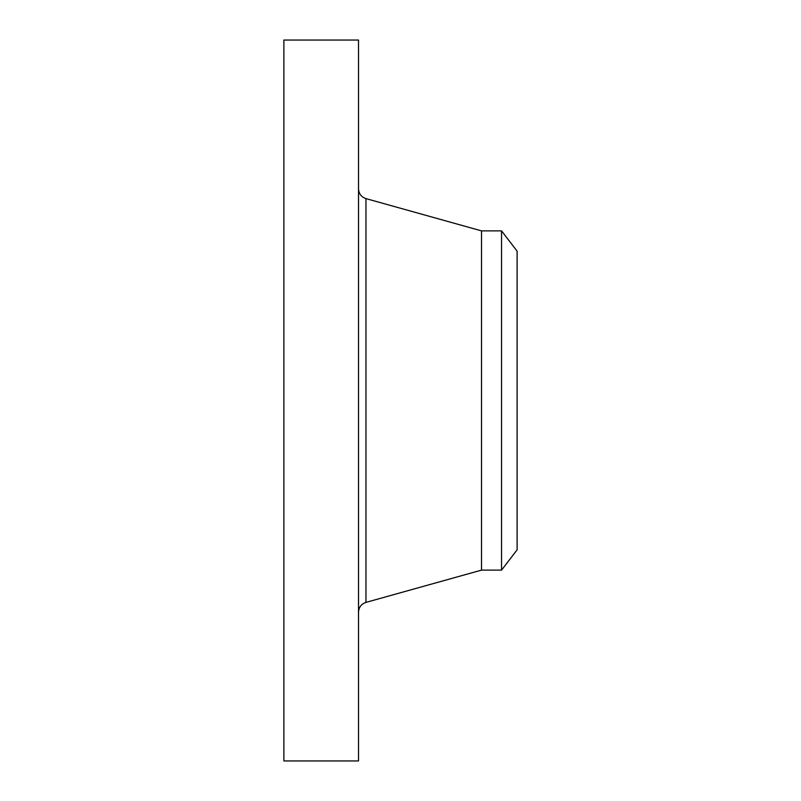 <?xml version="1.0" encoding="UTF-8"?>
<svg xmlns="http://www.w3.org/2000/svg" width="801" height="801" viewBox="0 0 801 801"><rect width="100%" height="100%" fill="white"/><g stroke="black" fill="none" stroke-linecap="round" stroke-linejoin="round"><path stroke-width="1.2" d="M283.884 760.95L283.884 40.05L358.518 40.05L358.518 760.95L283.884 760.95M517.116 251.164L517.116 549.836L501.546 570.122L501.546 230.878L517.116 251.164M501.546 570.122L481.511 570.122L481.511 230.878L365.957 198.608C361.291 196.996 358.808 193.732 358.518 188.806M481.511 570.122L365.957 602.392L365.957 198.608M501.546 230.878L481.511 230.878M365.957 602.392C361.291 604.004 358.808 607.268 358.518 612.194"/></g></svg>
